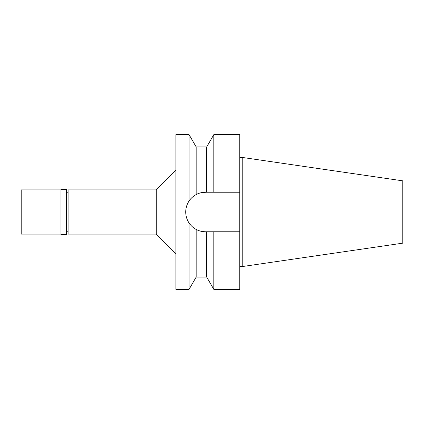 <?xml version="1.0" encoding="UTF-8"?>
<svg xmlns="http://www.w3.org/2000/svg" width="424" height="424" viewBox="0 0 424 424"><rect width="100%" height="100%" fill="white"/><g stroke="black" fill="none" stroke-linecap="round" stroke-linejoin="round"><path stroke-width="0.64" d="M242.205 157.426L242.205 266.574L402.8 243.153L402.8 180.847L242.205 157.426L239.751 157.426M242.205 266.574L239.751 266.574M239.751 231.769L213.802 231.769L213.802 289.354L239.751 289.354L239.751 134.647L213.802 134.647L213.802 192.231L239.751 192.231L205.492 192.231C202.232 192.236 199.126 193.015 196.169 194.568L196.169 146.927L189.078 134.647L175.902 134.647L175.902 289.354L189.078 289.354L189.078 223.013L188.627 222.314M198.379 193.556L199.153 193.275M202.306 192.491L206.716 192.231L206.716 146.927L196.169 146.927M211.433 231.769L209.069 231.769M205.492 231.769A19.769 19.769 0 0 1 196.169 229.432C199.126 230.985 202.232 231.764 205.492 231.769L213.802 231.769M194.277 228.276A19.769 19.769 0 0 1 192.438 226.845M190.111 224.418L190.583 224.98A19.769 19.769 0 0 1 187.228 219.563M186.104 215.843A19.769 19.769 0 0 1 186.104 208.157M187.228 204.437A19.769 19.769 0 0 1 191.319 198.22M192.719 196.911A19.769 19.769 0 0 1 194.33 195.687M199.153 230.725L196.174 229.437L196.169 277.073L206.716 277.073L206.716 231.769M204.999 231.764L202.306 231.509M188.627 201.686L189.078 200.987L189.078 134.647M192.719 227.089L194.075 228.138M196.169 229.432C193.514 228.07 191.15 225.928 189.078 223.013C186.857 219.637 185.739 215.964 185.723 212C185.739 208.036 186.857 204.363 189.078 200.987C190.604 198.549 192.968 196.413 196.169 194.568M175.902 170.257L156.26 189.899L68.1 189.899L68.1 234.101L156.26 234.101L156.26 189.899M175.902 253.743L156.26 234.101M68.1 192.231L66.626 192.231M68.1 231.769L66.626 231.769M66.626 234.467L66.626 189.533L60.982 189.533L60.982 234.467L66.626 234.467M60.982 189.899L21.2 189.899L21.2 234.101L60.982 234.101M206.716 146.927L213.802 134.647M206.716 277.073L213.802 289.354M196.169 277.073L189.078 289.354"/></g></svg>
